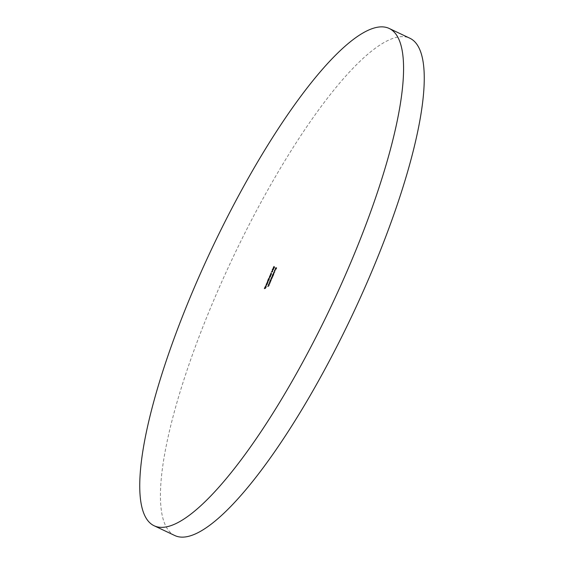 <?xml version="1.0" encoding="UTF-8"?>
<svg xmlns="http://www.w3.org/2000/svg" width="564" height="564" viewBox="0 0 564 564"><rect width="100%" height="100%" fill="white"/><g stroke="black" fill="none" stroke-linecap="round" stroke-linejoin="round"><path stroke-width="0.42" stroke-dasharray="2.82 2.11" d="M174.854 535.56A275.028 66.27 115.3 0 1 213.255 301.423A275.028 66.27 115.3 0 1 409.831 38.218M276.325 268.02L276.769 267.942L276.43 267.78M276.769 267.942L276.191 269.317L275.845 269.155M276.191 269.317L275.754 269.176M276.099 269.338L276.297 268.083M276.572 268.21L275.951 268.097M276.297 268.26L275.824 269.388L275.479 269.225M275.824 269.388L275.387 269.239M275.733 269.402L275.93 268.147M276.205 268.281L275.422 268.196M265.94 286.864L266.391 286.78L266.046 286.618M266.391 286.78L265.87 287.993L265.524 287.83M265.87 287.993L265.059 288.444M265.306 287.52L265.397 288.606L265.017 288.444M265.581 287.647L264.382 288.599M264.727 288.761L264.594 288.324M264.861 288.451L265.44 287.203M265.799 287.125L265.045 287.041M265.143 288.19L265.51 288.352L266.194 287.055L265.277 288.246M266.455 285.335L265.996 286.42L266.18 285.201M270.339 281.45L271.369 279.483L270.882 281.351L270.537 281.189M270.882 281.351L270.431 281.443M270.776 281.605L269.775 281.563M270.649 280.625L270.558 281.408L271.171 280.527L271.263 279.737L270.304 280.456M270.424 282.437L269.959 282.296M270.304 282.465L270.1 283.227L269.952 282.423M270.1 283.227L269.444 284.059L268.767 283.96M269.113 284.122L269.444 283.643M269.684 283.755L270.043 283.198M269.811 282.352L269.423 282.395M270.163 282.522L269.662 282.352M269.409 284.841L268.95 284.693M269.296 284.862L269.091 285.624L268.943 284.82M269.091 285.624L268.429 286.456L267.752 286.357M268.675 286.152L269.028 285.596M274.71 267.096L274.217 268.26L274.358 267.202L273.568 268.478L274.287 266.638L273.681 268.224L274.379 266.885L274.71 267.096L274.365 266.934M273.462 268.126L273.413 267.385M272.772 275.909L273.216 275.831L272.87 275.669M273.216 275.831L272.764 275.923M273.11 276.085L272.652 275.944M272.997 276.106L272.623 276.212M272.969 276.374L272.821 276.797L272.729 276.156L272.109 276.043M272.821 276.797L272.038 277.319M272.384 277.481L272.222 278.214L272.109 277.573L271.51 277.46M272.222 278.214L271.615 278.976L270.91 278.877M271.256 279.039L272.158 278.186L271.763 277.41M271.855 277.622L272.25 277.58M272.045 277.354L272.757 276.769L272.384 275.993M273.025 275.091L274.055 273.131L273.441 275.021L273.836 274.943L273.491 274.781M273.836 274.943L273.385 275.035M273.723 275.197L272.461 275.204M273.336 274.266L273.244 275.056L273.949 273.385L272.99 274.104M274.865 272.511L273.596 272.518M274.781 270.847L275.465 269.789L274.879 271.629L275.345 270.043L274.435 270.685M275.408 270.057L274.746 271.629L275.225 269.966M273.575 269.627L273.794 268.802L272.602 270.699L272.729 269.775L273.392 268.781L272.701 270.445L273.3 269.5M272.835 270.501L272.475 269.599M272.313 271.792L272.849 271.291L272.504 271.129M272.87 271.439L272.306 271.799M272.652 271.961L271.411 271.968M270.974 274.435L271.517 273.145L271.171 272.983M271.517 273.145L271.58 274.562L271.235 274.393M271.58 274.562L271.397 273.625L271.044 274.471M271.552 274.612L270.586 274.562M270.931 274.724L270.452 274.887M270.798 275.049L270.36 274.908M270.706 275.07L270.565 274.612M270.84 274.738L270.29 274.619M269.966 276.311L270.84 275.281L270.91 276.141L270.022 277.206L269.691 276.184M269.606 276.72L270.135 276.952L270.734 275.535L269.987 276.882M270.537 276.036L270.389 275.373M269.768 277.488L269.31 278.574L269.493 277.354M269.225 279.025L269.402 279.709L268.774 280.618L268.753 279.441L268.104 280.773L268.915 278.849L269.042 279.589M268.457 279.991L268.774 280.618L268.429 280.456M268.654 280.259L268.478 279.716M267.653 282.282L268.203 280.992L267.858 280.83M268.203 280.992L268.26 282.402L267.921 282.24M268.26 282.402L268.083 281.471L267.731 282.317M268.238 282.458L267.273 282.409M267.618 282.571L267.139 282.733M267.484 282.895L267.047 282.754M267.392 282.916L267.251 282.458M267.526 282.585L266.976 282.465M266.652 284.157L267.526 283.121L267.597 283.988L266.709 285.053L266.377 284.03M266.293 284.566L266.821 284.792L267.414 283.382L266.673 284.728M267.223 283.882L267.075 283.213"/><path stroke-width="0.85" d="M389.146 28.44L409.831 38.218A275.028 66.27 115.3 0 1 371.429 272.349A275.028 66.27 115.3 0 1 174.854 535.56L154.169 525.782A275.028 66.27 115.3 0 1 192.571 291.651A275.028 66.27 115.3 0 1 389.146 28.44A275.028 66.27 115.3 0 1 350.745 262.577A275.028 66.27 115.3 0 1 154.169 525.782M267.858 280.83L267.921 282.24L267.047 282.754L267.858 280.83M269.423 277.326L268.965 278.412L269.493 277.354M271.171 272.983L271.213 274.449L270.36 274.908L271.171 272.983M272.257 270.537L272.384 269.606L273.046 268.619L272.363 270.283L272.92 269.373L272.849 270.057L273.448 268.64L272.222 270.53M272.475 269.599L272.49 270.346M273.702 272.264L274.52 272.341M272.215 275.789L272.87 275.669L272.475 276.635L270.91 278.877L272.412 276.607L272.215 275.789L272.772 275.909M271.876 278.052L271.763 277.41M272.475 276.635L272.384 275.993M268.52 284.538L269.176 284.418L268.746 285.462L267.752 286.357L268.683 285.433L268.52 284.538L269.07 284.665M271.115 279.363L270.431 281.443L269.775 281.563L271.08 279.328M265.059 288.444L265.235 287.485L264.382 288.599L265.151 286.787L266.046 286.618L265.017 288.444M275.528 267.942L276.43 267.78L275.387 269.239L275.528 267.942L276.325 268.02M266.109 285.165L265.651 286.258L266.18 285.201M269.529 282.141L270.184 282.021L269.761 283.065L268.767 283.96L269.698 283.036L269.529 282.141L270.086 282.268M273.223 268.316L273.942 266.476L273.336 268.062L274.041 266.723L274.365 266.934L273.871 268.097L274.019 267.04L273.166 268.309M273.413 267.385L273.462 268.126M273.801 273.011L273.385 275.035L272.461 275.204L273.766 272.969M274.435 270.685L275.119 269.627L274.534 271.467L274.999 269.881L274.435 270.685M272.504 271.129L272.306 271.799L271.411 271.968L272.504 271.129M270.734 275.232L269.677 277.044L269.62 276.148L270.657 275.126M269.225 278.715L268.429 280.456L268.408 279.272L267.759 280.611L268.57 278.686L268.527 280.202L269.19 278.686M269.042 279.589L269.042 278.933M268.429 280.456L268.457 279.991M268.478 279.716L268.654 280.259M267.421 283.072L266.363 284.883L266.307 283.995L267.343 282.973M265.524 286.998L265.151 286.787M265.496 286.949L265.94 286.864M265.623 287.421L265.165 288.19L265.693 287.457M270.508 281.408L270.17 281.246L270.917 279.575L270.304 280.456L270.466 281.365M271.298 279.744L270.917 279.575M272.25 277.58L271.615 277.206M273.195 275.049L272.849 274.887L273.603 273.223L272.99 274.104L273.244 275.056M273.984 273.385L273.603 273.223M275.07 269.895L274.4 271.467L275.07 269.895M272.313 271.792L271.517 271.714M271.192 273.533L270.699 274.308L271.213 274.442M271.228 274.301L271.051 273.462M270.699 274.308L271.087 274.238M270.022 277.206L269.966 276.311M270.537 276.036L270.389 275.373L269.606 276.72L270.466 276L270.389 275.373M269.987 276.882L269.606 276.72M267.879 281.38L267.385 282.155L267.9 282.282M267.914 282.148L267.738 281.309M267.385 282.155L267.773 282.085M266.709 285.053L266.652 284.157M267.223 283.882L267.075 283.213L266.293 284.566L267.153 283.847L267.075 283.213M266.673 284.728L266.293 284.566"/></g></svg>
